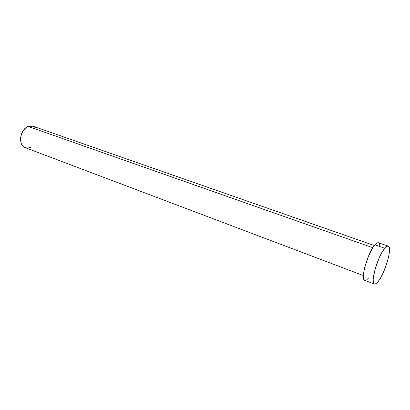 <?xml version="1.0" encoding="UTF-8"?>
<svg xmlns="http://www.w3.org/2000/svg" width="410" height="410" viewBox="0 0 410 410"><rect width="100%" height="100%" fill="white"/><g stroke="black" fill="none" stroke-linecap="round" stroke-linejoin="round"><path stroke-width="0.61" d="M28.213 126.444L372.808 247.707L28.213 126.444C19.916 129.273 17.722 145.453 25.235 147.661L22.719 145.893L21.305 143.582L20.582 140.681L20.618 137.447L21.838 133.107L24.943 128.612L26.527 127.336L29.069 126.147L30.781 125.88L33.041 126.218L28.213 126.444M384.775 248.26C386.21 246.564 387.358 245.851 388.208 246.123C392.652 246.922 385.133 273.229 378.21 281.516C376.621 283.515 375.355 284.361 374.407 284.048C369.897 283.561 377.805 255.983 384.775 248.26L374.914 244.821L384.775 248.26L386.799 246.4L388.332 246.174L389.249 247.573L389.495 250.443L389.054 254.518L387.496 261.211L383.596 271.943L380.49 278.093L378.21 281.516L376.17 283.587L374.555 284.094L373.792 283.525L373.315 282.234L373.192 279.046L375.073 269.267L379.173 257.972L382.433 251.637L384.775 248.26M378.461 242.751C377.564 242.459 376.38 243.15 374.914 244.821C367.785 252.401 360.052 279.789 364.772 280.368L363.819 279.271L363.388 276.565L363.685 272.507L364.7 267.448L368.472 256.209L373.346 246.887L375.647 244.037L376.99 242.997L378.112 242.684L388.208 246.123M368.687 277.908L366.596 279.938L364.926 280.414M378.584 242.802L379.317 243.571L379.855 245.985M30.417 147.395L27.88 148.036L25.446 147.733M33.205 126.28L35.275 127.597L36.367 128.924M374.32 245.544L33.036 126.218M374.407 284.048L364.772 280.368M363.393 275.566L25.235 147.661"/></g></svg>
